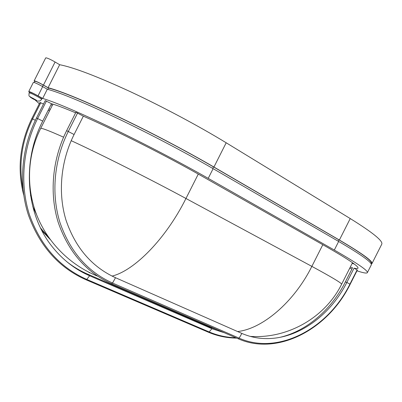 <?xml version="1.0" encoding="UTF-8"?>
<svg xmlns="http://www.w3.org/2000/svg" width="402" height="402" viewBox="0 0 402 402"><rect width="100%" height="100%" fill="white"/><g stroke="black" fill="none" stroke-linecap="round" stroke-linejoin="round"><path stroke-width="0.6" d="M40.024 102.455L43.491 104.078M350.293 267.084L352.539 267.752L345.363 281.933L346.851 282.43L354.082 268.144C356.393 268.687 357.695 268.702 357.986 268.194C358.775 266.42 348.559 259.451 327.349 247.295L202.151 176.272C167.126 156.318 115.977 130.439 83.34 116.168L75.983 112.319M224.356 332.755L211.944 328.741L89.606 275.747C75.174 269.491 62.747 259.853 52.325 246.828C26.452 214.969 21.296 162.599 42.718 121.097L51.481 103.711L45.295 100.636M29.537 91.957L32.984 93.274C38.18 95.877 41.185 97.636 42.009 98.56L41.622 99.319C40.798 98.405 37.788 96.646 32.592 94.043L29.15 92.721L29.537 91.957M35.863 100.294L30.436 97.309M30.778 97.505L32.607 98.384L30.075 96.872M31.683 97.746L33.281 98.49M352.152 263.416L354.217 263.998M356.976 270.817C363.267 272.928 366.73 273.546 367.358 272.662C368.267 270.762 357.252 263.225 334.313 250.044L208.226 178.352C180.734 162.725 144.268 143.65 112.218 128.213C79.023 112.354 55.843 102.425 42.677 98.42L38.039 95.837C33.823 93.53 30.838 92.098 29.095 91.545L28.753 91.545L29.416 92.194M28.753 91.545L33.371 82.375L33.728 82.355C35.497 82.862 38.481 84.279 42.687 86.611L47.31 89.229C60.662 92.867 83.968 102.55 117.228 118.278C149.333 133.61 185.759 152.78 213.125 168.654L338.655 241.456C361.483 254.858 372.363 262.672 371.287 264.903L367.358 272.662M34.783 81.546L34.145 80.847L34.497 80.822C36.27 81.32 39.26 82.737 43.461 85.073L48.084 87.696C61.466 91.274 84.792 100.917 118.067 116.625C150.177 131.936 186.593 151.122 213.939 167.036L339.378 240.029C362.192 253.466 373.046 261.325 371.94 263.606L371.247 264.084M48.084 87.696L59.667 64.717L55.089 62.008C50.913 59.612 47.913 58.22 46.084 57.833L45.697 57.918L34.145 80.847M34.979 99.847L39.316 103.731M48.25 110.123L49.496 110.947M349.725 268.209L351.896 269.023M75.626 112.831C64.863 108.279 56.818 105.239 51.481 103.711M354.082 268.144L357.358 270.064L350.162 284.279C328.243 329.188 277.707 356.328 238.21 338.775L238.024 338.695M48.999 108.64L50.19 109.565M34.296 82.516L34.924 81.264C35.828 81.229 38.587 82.48 43.205 85.018L48.516 88.038C61.687 91.51 84.832 101.058 117.947 116.68C149.911 131.911 186.226 151.031 213.492 166.9L338.871 239.838C361.564 253.205 372.363 261.019 371.267 263.29L371.061 263.702M371.94 263.606L381.759 244.205C383.282 241.105 372.775 232.557 350.237 218.562L226.19 142.78C199.151 126.258 162.84 106.842 130.595 91.787C97.158 76.395 73.516 67.37 59.667 64.717M48.516 88.038L47.843 89.375M42.677 98.42L47.31 89.229M51.069 104.535L52.25 105.48M350.162 284.279L346.851 282.43C331.298 313.55 301.57 336.429 271.611 338.434C261.189 339.172 251.275 337.504 241.863 333.429L115.51 277.712C91.882 266.898 75.375 247.702 65.998 220.12C57.818 193.307 60.586 161.433 74.084 134.524L83.34 116.168M36.356 100.178L35.19 99.631M36.356 100.545L35.12 99.776M33.446 98.967L33.577 98.701M32.607 98.384L32.778 98.043M217.884 329.947L209.211 326.861L87.425 274.033C80.249 270.918 73.486 266.908 67.139 261.993M345.363 281.933C331.529 309.46 306.947 330.871 280.46 337.228M36.492 214.442L32.748 206.522M32.18 200.442L30.532 195.493M23.713 195.03C17.03 169.172 19.738 143.695 31.828 118.595L35.341 120.304M115.51 277.712L112.54 283.033L111.485 283.727M74.084 134.524L66.642 130.65L75.923 112.243M208.347 332.203L86.038 279.777M87.425 274.033L89.606 275.747L86.787 279.42C59.772 267.425 40.677 245.923 29.507 214.919C19.733 184.759 22.467 148.765 37.647 118.489L46.421 101.083M209.211 326.861L211.944 328.741L209.161 331.936L86.787 279.42L86.164 279.832C58.913 267.767 39.647 246.13 28.371 214.929C18.507 184.578 21.236 148.393 36.492 117.962L45.255 100.58M42.718 121.097L36.492 117.962M34.356 99.601L31.622 98.093M213.939 167.036L226.19 142.78M339.378 240.029L350.237 218.562M43.461 85.073L55.089 62.008M43.205 85.018L42.466 86.485M213.492 166.9L212.723 168.423M338.871 239.838L338.188 241.19M208.226 178.352L213.125 168.654M38.039 95.837L42.687 86.611M334.313 250.044L338.655 241.456M52.923 104.138L40.627 128.534C41.034 127.645 48.682 130.529 63.576 137.188M71.199 140.67C100.711 154.257 151.167 179.669 185.96 198.482L311.857 266.38C332.032 277.32 341.946 283.279 341.605 284.254L352.499 262.732M198.281 174.086L185.96 198.482C165.745 239.029 134.198 270.752 112.052 276.094M322.811 244.723L311.857 266.38C293.922 302.425 262.23 328.906 237.582 331.539M89.545 272.842L88.711 272.159M33.366 98.555L36.115 100.073M36.944 100.656L36.024 100.405M235.818 337.735C226.552 337.479 217.668 335.549 209.161 331.936L208.497 332.263C217.492 336.062 226.889 338.012 236.677 338.112M252.094 336.489L251.18 336.65M241.863 333.429L239.14 338.152L112.54 283.033C87.485 271.722 69.928 251.471 59.873 222.271C51.099 193.87 53.974 160.001 68.305 131.429L77.596 112.997M357.122 269.898L349.921 284.124C328.168 328.71 278.033 355.569 239.14 338.152L238.21 338.775L111.64 283.792C86.234 272.375 68.425 251.903 58.21 222.386C49.295 193.684 52.18 159.483 66.642 130.65M22.929 188.453C18.412 164.669 21.638 141.499 32.612 118.942L40.783 102.736M48.516 237.16L40.582 228.045M31.828 118.595L39.984 102.409M29.15 92.721C28.668 97.209 28.954 95.636 31.572 97.651M40.627 128.534C27.431 154.901 25.884 186.779 36.567 214.628C47.411 242.416 70.059 265.134 97.606 276.169M250.23 336.399C287.666 338.986 325.153 317.56 341.605 284.254M41.622 99.319C40.637 100.857 39.311 101.379 37.647 100.892M253.335 336.534L251.843 336.816M50.175 239.486L41.883 230.632"/></g></svg>
